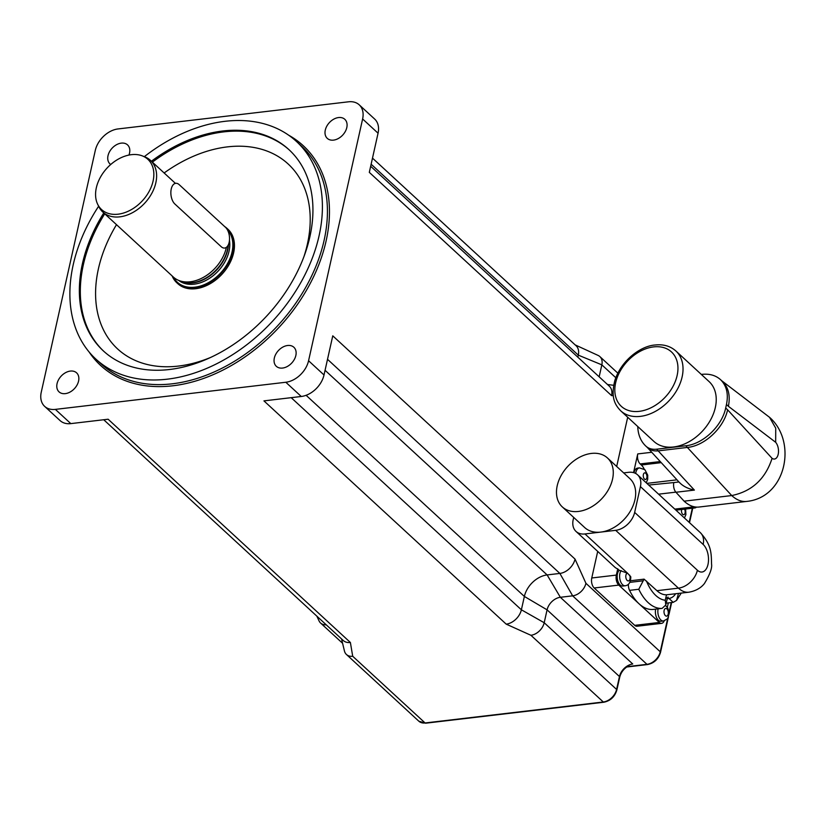 <?xml version="1.0" encoding="UTF-8"?>
<svg xmlns="http://www.w3.org/2000/svg" width="825" height="825" viewBox="0 0 825 825"><rect width="100%" height="100%" fill="white"/><g stroke="black" fill="none" stroke-linecap="round" stroke-linejoin="round"><path stroke-width="1.24" d="M341.529 638.89L344.427 650.946A12.953 9.127 -47.3 0 0 346.448 654.493A12.953 9.127 -47.3 0 0 352.708 656.257L350.388 642.489L108.127 419.224L70.806 423.617A22.192 15.644 132.7 0 1 60.091 420.595L44.643 406.364A22.192 15.644 132.7 0 1 41.25 392.215L95.288 150.449A22.192 15.644 132.7 0 1 118.047 128.937L348.501 101.805A22.192 15.644 132.7 0 1 359.215 104.827A22.192 15.644 132.7 0 1 362.618 118.975L308.571 360.742A22.192 15.644 132.7 0 1 285.811 382.253L55.368 409.386A22.192 15.644 132.7 0 1 44.643 406.364M575.035 559.092L332.764 335.827L324.019 374.973A22.192 15.644 132.7 0 1 301.259 396.485L263.938 400.878L506.21 624.143A14.798 10.426 132.7 0 0 521.379 609.799L544.201 622.731L547.078 609.84A12.953 9.127 132.7 0 1 560.35 597.29L572.643 595.836A12.953 9.127 -47.3 0 0 585.925 583.296L575.035 559.092A14.798 10.426 132.7 0 1 559.866 573.427L547.13 574.932A22.192 15.644 -47.3 0 0 524.37 596.444L521.379 609.799L291.194 397.671M359.215 104.827L374.663 119.058A22.192 15.644 132.7 0 1 378.056 133.207L369.311 172.363L611.572 395.618A14.798 10.426 132.7 0 0 609.314 386.183L370.673 166.268M224.658 226.555A36.991 26.07 132.7 0 1 226.999 228.391L227.968 229.278A36.991 26.07 132.7 0 1 233.619 252.873A36.991 26.07 132.7 0 1 209.519 284.078A36.991 26.07 132.7 0 1 177.829 283.687L176.859 282.8A36.991 26.07 132.7 0 1 172.126 275.921M151.408 161.236A136.888 96.453 132.7 0 1 222.802 130.989A136.888 96.453 132.7 0 1 288.905 149.603A136.888 96.453 132.7 0 1 267.073 315.624A136.888 96.453 132.7 0 1 103.372 350.924A136.888 96.453 132.7 0 1 103.775 212.932M144.323 156.667A147.984 104.27 132.7 0 1 224.967 121.316A147.984 104.27 132.7 0 1 296.423 141.436A147.984 104.27 132.7 0 1 272.817 320.925A147.984 104.27 132.7 0 1 95.855 359.081A147.984 104.27 132.7 0 1 98.639 206.24M110.725 164.515A12.953 9.127 132.7 0 1 109.993 163.938A12.953 9.127 132.7 0 1 109.498 151.8A12.953 9.127 132.7 0 1 121.296 143.127A12.953 9.127 132.7 0 1 127.545 144.891A12.953 9.127 132.7 0 1 128.948 155.069M70.342 371.075A12.953 9.127 132.7 0 1 76.591 372.838A12.953 9.127 132.7 0 1 74.528 388.534A12.953 9.127 132.7 0 1 59.049 391.875A12.953 9.127 132.7 0 1 58.544 379.748A12.953 9.127 132.7 0 1 70.342 371.075M287.616 345.5A12.953 9.127 132.7 0 1 293.865 347.253A12.953 9.127 132.7 0 1 291.802 362.959A12.953 9.127 132.7 0 1 276.313 366.3A12.953 9.127 132.7 0 1 275.818 354.162A12.953 9.127 132.7 0 1 287.616 345.5M338.559 117.552A12.953 9.127 132.7 0 1 344.819 119.316A12.953 9.127 132.7 0 1 342.757 135.022A12.953 9.127 132.7 0 1 327.267 138.363A12.953 9.127 132.7 0 1 326.772 126.225A12.953 9.127 132.7 0 1 338.559 117.552M153.079 181.098A34.155 24.069 132.7 0 1 126.947 211.798A34.155 24.069 132.7 0 1 97.69 204.311A34.155 24.069 132.7 0 1 107.013 168.125A34.155 24.069 132.7 0 1 142.312 155.884A34.155 24.069 132.7 0 1 153.079 181.098M97.69 204.311L98.845 206.662A35.145 24.76 -47.3 0 0 102.826 212.066A35.145 24.76 -47.3 0 0 132.928 212.438A35.145 24.76 -47.3 0 0 155.832 182.779A35.145 24.76 -47.3 0 0 150.459 160.37A35.145 24.76 -47.3 0 0 144.757 156.833L142.312 155.884M226.37 247.356A35.145 24.76 132.7 0 1 226.297 247.717A35.145 24.76 132.7 0 1 178.994 280.531A35.145 24.76 132.7 0 1 173.291 276.994L102.826 212.066M226.999 228.391A36.991 26.07 132.7 0 1 232.66 251.976A36.991 26.07 132.7 0 1 208.55 283.192A36.991 26.07 132.7 0 1 176.859 282.8M626.546 666.734L628.794 665.682M316.841 616.141L319.058 620.905A12.953 9.127 -47.3 0 0 320.574 623.019A12.953 9.127 -47.3 0 0 326.267 624.824M350.388 642.489A14.798 10.426 132.7 0 1 343.241 640.478L103.723 419.739M506.21 624.143L530.918 635.281A12.953 9.127 -47.3 0 0 544.201 622.731L616.584 689.442A12.953 9.127 132.7 0 1 603.312 701.993L425.092 722.968A12.953 9.127 132.7 0 1 418.842 721.205L425.669 723.195A1.846 1.011 -96.7 0 1 425.092 722.968L352.708 656.257M372.488 158.122L576.046 345.706A14.798 10.426 132.7 0 1 578.304 355.142L577.851 357.184M599.156 376.829L601.837 364.846A12.953 9.127 -47.3 0 0 599.857 356.586A12.953 9.127 -47.3 0 0 598.146 355.451L575.18 344.902M623.659 472.9L628.66 472.312A18.501 13.035 132.7 0 1 637.591 474.829A18.501 13.035 132.7 0 1 640.417 486.616L703.158 544.438A14.798 8.116 -96.7 0 1 707.994 564.444A14.798 8.116 -96.7 0 1 697.393 570.23A18.501 13.035 132.7 0 1 678.428 588.153A33.299 18.253 83.3 0 0 688.803 592.206L666.641 594.794A14.798 8.116 83.3 0 0 665.971 597.073L665.259 600.26L665.796 605.003L662.114 608.376L652.895 609.458A46.241 25.358 -96.7 0 1 639.035 603.776A46.241 25.358 -96.7 0 1 629.558 590.36L638.777 589.267L643.201 580.79L629.898 582.357M629.558 590.36A7.394 4.053 -96.7 0 1 628.413 584.296M630.506 580.748L644.088 579.15L643.201 580.79M644.088 579.15L656.917 590.679L678.428 588.153L615.687 530.331L584.966 533.95A18.501 13.035 132.7 0 1 576.025 531.434A18.501 13.035 132.7 0 1 573.2 519.647L573.705 517.419M678.511 593.423L676.552 600.425L673.19 602.343L666.208 603.168M666.641 594.794A33.299 18.253 -96.7 0 1 656.917 590.679M562.32 506.921L584.708 527.567A33.299 23.461 -47.3 0 0 600.786 532.094A33.299 23.461 -47.3 0 0 631.125 509.788A33.299 23.461 -47.3 0 0 629.836 478.593L607.447 457.957A33.299 23.461 -47.3 0 0 567.631 466.537A33.299 23.461 -47.3 0 0 562.32 506.921A33.299 23.461 -47.3 0 0 578.397 511.448A33.299 23.461 -47.3 0 0 608.726 489.153A33.299 23.461 -47.3 0 0 607.447 457.957M640.417 486.616L634.652 512.408A18.501 13.035 132.7 0 1 615.687 530.331M630.785 576.809L627.547 573.189L619.224 570.292L617.729 568.91A18.501 13.035 132.7 0 1 614.635 567.012L576.025 531.434M621.163 570.58A8.322 4.568 83.3 0 0 620.122 580.13A8.322 4.568 83.3 0 0 625.226 585.76L622.772 586.049A8.322 4.568 -96.7 0 1 617.523 579.851A8.322 4.568 -96.7 0 1 619.224 570.292M664.218 620.833A7.394 4.053 -96.7 0 1 661.609 623.36A7.394 4.053 -96.7 0 1 659.309 622.452L618.76 585.1A7.394 4.053 -96.7 0 1 616.347 575.087L617.729 568.91M668.333 602.91L667.342 607.334M658.102 608.85A8.322 4.568 83.3 0 0 659 617.224A8.322 4.568 83.3 0 0 663.455 620.977L660.99 621.266A8.322 4.568 -96.7 0 1 656.535 617.512A8.322 4.568 -96.7 0 1 655.648 609.139M661.609 623.36L637.024 626.247A7.394 4.053 -96.7 0 1 634.724 625.35L594.186 587.988A7.394 4.053 -96.7 0 1 591.762 577.985L597.702 551.409M637.777 426.546A46.489 32.753 -47.3 0 0 645.923 446.181A46.489 32.753 -47.3 0 0 645.944 446.201L647.718 447.831M645.944 446.201C648.718 448.666 652.276 449.666 656.638 449.202L685.822 445.768C702.993 444.118 721.978 426.133 725.68 408.035L726.464 404.508L728.393 406.292C730.496 395.67 728.465 387.338 722.329 381.315L721.39 380.511M726.464 404.508C728.609 393.938 726.629 385.646 720.514 379.644C715.667 375.313 709.417 373.56 701.786 374.364L701.322 374.426M645.923 446.181L647.728 447.851C650.502 450.316 654.05 451.306 658.412 450.842L687.596 447.408C704.756 445.758 723.834 427.835 727.609 409.808L725.68 408.035M675.892 350.996L709.098 381.593A40.693 28.679 132.7 0 1 706.19 426.659A40.693 28.679 132.7 0 1 660.712 445.603A40.693 28.679 132.7 0 1 653.936 441.447L620.74 410.84A40.693 28.679 -47.3 0 0 627.505 414.996A40.693 28.679 -47.3 0 0 672.983 396.062A40.693 28.679 -47.3 0 0 675.892 350.996C670.323 346.077 663.393 344.087 655.091 345.005C641.252 345.85 621.483 359.793 614.842 380.49C610.603 397.557 614.893 404.766 620.74 410.84M678.944 481.965L673.839 482.563A7.394 4.053 83.3 0 0 675.943 492.257L694.382 490.091C687.627 488.668 682.502 485.956 678.996 481.955M673.839 482.563L648.687 485.048M728.393 406.292L775.665 442.303A9.25 5.074 -96.7 0 1 778.192 454.307A9.25 5.074 -96.7 0 1 772.076 458.339C765.373 478.985 751.926 491.391 731.734 495.557A48.098 26.369 83.3 0 0 746.728 501.414L699.095 507.024A48.098 26.369 -96.7 0 1 696.455 507.097A7.394 4.053 -96.7 0 1 694.887 507.932A7.394 4.053 -96.7 0 1 692.577 507.024L691.36 505.911A48.098 26.369 83.3 0 1 684.111 501.167L675.943 492.257M644.222 469.157A13.685 7.508 83.3 0 0 641.324 465.001L640.169 463.928A7.394 4.053 -96.7 0 1 637.746 453.925L633.569 472.622M616.688 466.476L627.691 417.254M684.111 501.167L731.734 495.557L685.822 445.768M775.665 442.303L775.727 428.175L769.55 417.326L721.658 380.696M696.455 507.097A48.098 26.369 -96.7 0 1 691.36 505.911M634.002 472.756A8.879 4.867 -96.7 0 1 637.622 468.105L639.468 467.888A8.879 4.867 83.3 0 0 635.683 473.468M179.19 184.656A11.096 6.084 83.3 0 0 175.735 183.305A11.096 6.084 83.3 0 0 170.868 191.916A11.096 6.084 83.3 0 0 174.869 204.002L221.203 246.696A11.096 6.084 83.3 0 0 224.658 248.047A11.096 6.084 83.3 0 0 229.525 239.436A11.096 6.084 83.3 0 0 225.524 227.349L179.19 184.656M164.134 172.972A125.782 88.636 132.7 0 1 227.401 146.881A125.782 88.636 132.7 0 1 304.105 256.121M210.787 357.38A125.782 88.636 132.7 0 1 108.972 339.116A125.782 88.636 132.7 0 1 116.5 224.658M289.389 150.047A136.888 96.453 -47.3 0 0 223.771 131.876A136.888 96.453 -47.3 0 0 152.377 162.133M104.734 213.819A136.888 96.453 -47.3 0 0 103.857 351.357M296.423 141.436L301.445 146.066A147.984 104.27 132.7 0 1 277.839 325.545A147.984 104.27 132.7 0 1 100.877 363.712L95.855 359.081M89.007 351.852A149.459 105.322 -47.3 0 0 279.376 326.968A149.459 105.322 -47.3 0 0 288.657 135.197M378.056 133.207L362.618 118.975M324.019 374.973L308.571 360.742M301.259 396.485L285.811 382.253M70.806 423.617L55.368 409.386M228.133 245.221A34.114 24.038 132.7 0 1 227.453 249.666A34.114 24.038 132.7 0 1 181.541 281.521L178.994 280.531M228.422 244.623A34.031 23.987 132.7 0 1 227.69 249.954A34.031 23.987 132.7 0 1 180.355 281.057M229.463 240.333A34.031 23.987 132.7 0 1 229.041 251.202A34.031 23.987 132.7 0 1 207.642 279.479A34.031 23.987 132.7 0 1 178.716 280.418M227.422 229.845A36.259 25.544 132.7 0 1 232.042 252.048A36.259 25.544 132.7 0 1 204.621 284.501A36.259 25.544 132.7 0 1 173.498 277.179M425.669 723.195L603.89 702.219A1.846 1.011 -96.7 0 1 603.312 701.993L530.918 635.281M616.852 690.03A1.846 0.835 -167.4 0 0 616.584 689.442L619.472 676.552A1.846 0.835 -167.4 0 1 619.74 677.129L616.852 690.03C614.78 696.774 610.459 700.837 603.89 702.219M325.06 370.291L547.13 574.932L560.35 597.29L632.744 664.001A12.953 9.127 -47.3 0 0 619.472 676.552L547.078 609.84L524.37 596.444L306.096 395.299M626.67 667.012L647.542 664.558A1.846 1.011 -96.7 0 1 646.965 664.331L627.165 666.662M647.542 664.558C654.122 663.176 658.443 659.113 660.516 652.369A1.846 0.835 -167.4 0 0 660.248 651.781A12.953 9.127 132.7 0 1 646.965 664.331L572.643 595.836L559.866 573.427L327.515 359.318M692.33 508.231L689.174 522.359M671.241 602.57L669.044 612.398M667.745 618.214L660.248 651.781L585.925 583.296M613.295 395.691L611.572 395.618M371.126 164.216L578.304 355.142L601.837 364.846L615.79 377.706M638.777 589.267A46.241 25.358 83.3 0 0 662.114 608.376M665.259 600.26A38.847 21.295 -96.7 0 1 646.48 581.058M675.582 593.763A7.394 5.218 132.7 0 1 668.982 598.465L673.19 602.343M665.971 597.073A7.394 3.331 12.6 0 1 667.043 599.414L667.992 597.032M667.621 597.651A7.394 4.053 -96.7 0 1 668.982 598.465L667.239 598.672M703.158 544.438A18.501 13.035 -47.3 0 0 700.332 532.641L637.591 474.829M697.393 570.23L634.652 512.408M629.64 575.118A3.888 2.135 -96.7 0 1 629.001 580.676A3.888 2.135 -96.7 0 1 625.907 577.83A3.888 2.135 -96.7 0 1 627.547 573.189L584.966 533.95M664.135 610.407A3.888 2.135 -96.7 0 1 667.837 610.283A3.888 2.135 -96.7 0 1 666.518 616.141A3.888 2.135 -96.7 0 1 664.135 610.407M591.762 577.985L616.347 575.087M594.186 587.988L618.76 585.1M634.724 625.35L659.309 622.452M656.638 449.202L694.382 490.091M653.586 346.902A36.991 26.07 132.7 0 1 669.395 392.123A36.991 26.07 132.7 0 1 616.172 398.392A36.991 26.07 132.7 0 1 653.586 346.902M646.872 483.378L676.995 479.83M658.587 494.175L675.84 492.143M692.577 507.024L674.809 509.118M651.74 452.275L637.746 453.925M640.169 463.928L660.248 461.567M641.324 465.001L661.248 462.65M772.076 458.339L727.609 409.808M684.502 509.149A3.331 1.825 -96.7 0 1 684.853 513.666A3.331 1.825 -96.7 0 1 682.378 513.954A3.331 1.825 -96.7 0 1 681.677 509.479M645.758 473.261A3.331 1.825 -96.7 0 1 646.295 479.005A3.331 1.825 -96.7 0 1 643.283 476.231A3.331 1.825 -96.7 0 1 645.758 473.261M150.459 160.37L175.395 183.346M619.74 677.129C621.07 672.138 624.143 668.291 628.97 665.6L628.877 665.651M660.516 652.369L668.467 616.791M669.044 614.212L671.653 602.518M689.504 522.668L692.742 508.179M346.448 654.493L418.842 721.205M607.499 384.512L613.656 385.285M599.857 356.586L617.812 373.127M320.574 623.019L342.592 643.294M676.552 600.425L681.223 593.103M667.043 599.414L665.796 605.003M688.803 592.206C699.074 590.422 703.323 584.904 704.406 583.553C709.861 574.592 712.243 568.136 711.562 564.176C711.253 553.132 711.666 545.139 700.332 532.641M630.795 576.809C630.723 582.254 628.877 585.245 625.226 585.76M663.455 620.977L667.085 619.07L668.291 617.203L669.075 613.212L667.848 608.169L665.631 605.571M722.329 381.315L720.514 379.644M675.933 510.159L694.887 507.932M647.408 447.552L679.614 482.697M746.728 501.414C786.277 497.496 797.445 441.674 769.55 417.326M684.43 517.987L685.895 514.666L685.616 509.015M646.212 482.769L647.677 479.438L647.728 475.179L644.913 469.724L639.468 467.888"/></g></svg>
